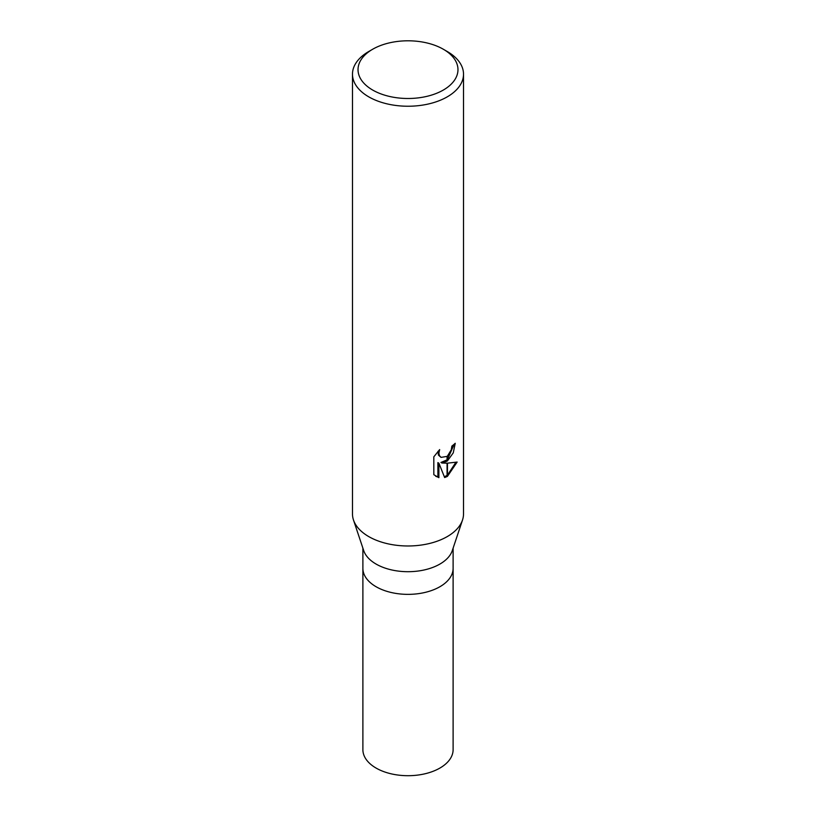 <?xml version="1.0" encoding="UTF-8"?>
<svg xmlns="http://www.w3.org/2000/svg" width="816" height="816" viewBox="0 0 816 816"><rect width="100%" height="100%" fill="white"/><g stroke="black" fill="none" stroke-linecap="round" stroke-linejoin="round"><path stroke-width="1.22" d="M462.468 520.149L452.299 550.586A45.115 26.041 180 0 1 439.895 564.07A45.115 26.041 180 0 1 394.781 570.557A45.115 26.041 180 0 1 363.701 550.586L353.532 520.149M439.895 586.735A45.115 26.041 180 0 0 453.115 568.324A45.115 26.041 180 0 1 439.895 586.735A45.115 26.041 180 0 1 390.742 592.385A45.115 26.041 180 0 1 362.885 568.324L362.885 548.138M443.333 90.046A49.97 28.846 180 0 1 372.667 90.046A49.97 28.846 180 0 1 372.667 49.246L372.667 49.246A49.97 28.846 180 0 1 443.333 49.246A49.97 28.846 180 0 1 443.333 90.046M368.74 51.52L372.667 49.246L368.74 51.52A55.519 32.059 180 0 0 352.481 74.185A55.519 32.059 180 0 0 386.753 103.795A55.519 32.059 180 0 0 447.26 96.849A55.519 32.059 180 0 0 463.519 74.185A55.519 32.059 180 0 0 447.26 51.52L443.333 49.246M463.519 74.185L463.519 513.917A55.519 32.059 180 0 1 447.26 536.591A55.519 32.059 180 0 1 386.753 543.538A55.519 32.059 180 0 1 352.481 513.917L352.481 74.185M441.935 463.029L447.066 463.182L447.066 476.564L444.649 477.554L438.896 463.182L438.896 477.676L433.826 474.698L433.816 456.817L439.661 449.585L438.875 453.135L439.447 455.685L441.028 457.378L447.066 456.389L447.066 461.173L441.935 463.029L440.946 462.458L447.066 459.847M447.066 456.389A8.874 5.12 120 0 0 447.454 456.062L451.268 449.82L451.86 446.107A55.519 32.059 0 0 0 455.236 443.292L453.247 452.89L447.454 460.887A14.596 8.425 -60 0 1 447.066 461.173M447.454 476.34L447.454 463.172L457.154 462.06L447.454 476.34A20.094 11.597 -60 0 1 447.066 476.564M447.454 459.5L454.175 444.251M447.454 460.887L447.454 456.062M441.028 457.378L438.447 455.114L437.978 451.33M435.724 476.289L437.896 477.095L437.886 462.611L438.896 463.182M444.343 476.768L447.066 475.412M447.454 475.157L455.838 462.376M437.886 477.105L438.896 477.676M462.519 519.996A55.519 32.059 180 0 1 447.26 536.591M453.115 568.466L453.115 749.659A45.115 26.041 180 0 1 439.895 768.07A45.115 26.041 180 0 1 390.731 773.721A45.115 26.041 180 0 1 362.885 749.659L362.885 568.466M453.115 568.324L453.115 548.138"/></g></svg>

